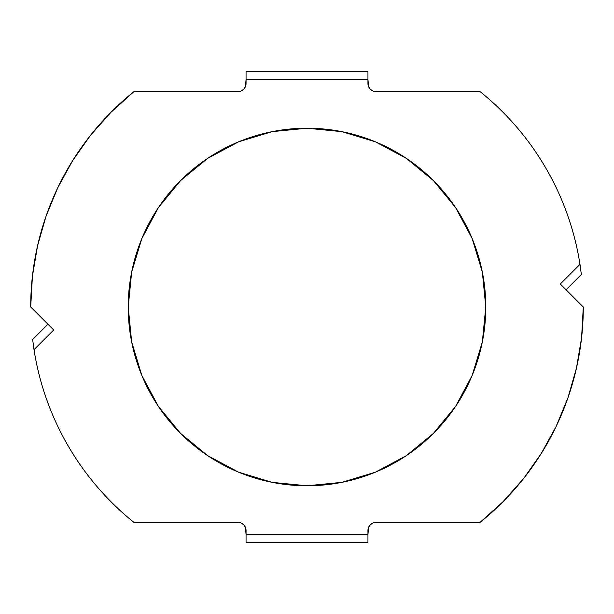 <?xml version="1.0" encoding="UTF-8"?>
<svg xmlns="http://www.w3.org/2000/svg" width="614" height="614" viewBox="0 0 614 614"><rect width="100%" height="100%" fill="white"/><g stroke="black" fill="none" stroke-linecap="round" stroke-linejoin="round"><path stroke-width="0.92" d="M485.781 307A178.781 178.781 0 0 1 307 485.781A178.781 178.781 0 0 1 128.219 307L131.649 272.125L141.826 238.585L158.351 207.67L180.585 180.585L207.67 158.351L238.585 141.826L272.125 131.649L307 128.219L341.875 131.649L375.415 141.826L406.33 158.351L433.415 180.585L455.649 207.67L472.174 238.585L482.351 272.125L485.781 307L482.351 341.875L472.174 375.415L455.649 406.33L433.415 433.415L406.33 455.649L375.415 472.174L341.875 482.351L307 485.781L272.125 482.351L238.585 472.174L207.67 455.649L180.585 433.415L158.351 406.33L141.826 375.415L131.649 341.875L128.219 307A178.781 178.781 0 0 1 307 128.219A178.781 178.781 0 0 1 485.781 307M33.417 345.636L34.016 349.658L33.417 345.636A276.3 276.3 0 0 0 133.898 522.353L237.925 522.353L241.033 522.967L243.674 524.732L245.431 527.365L246.053 534.541L367.947 534.541L368.569 527.365L370.326 524.732L372.967 522.967L376.075 522.353L480.102 522.353L503.035 501.707L523.519 478.644L541.302 453.431L556.169 426.4L567.927 397.88L576.431 368.223L581.581 337.8L583.3 307L560.313 284.013L579.984 264.342C577.352 247.488 573.192 231.025 567.513 214.938C561.825 198.859 554.718 183.433 546.176 168.666C537.634 153.899 527.81 140.046 516.704 127.098C505.598 114.15 493.403 102.338 480.102 91.647L376.075 91.647L372.967 91.033L370.326 89.268L368.569 86.635L367.947 79.459L246.053 79.459L245.431 86.635L243.674 89.268L241.033 91.033L237.925 91.647L133.898 91.647L110.965 112.293L90.481 135.356L72.698 160.569L57.831 187.6L46.073 216.12L37.569 245.777L32.419 276.2L30.7 307L53.687 329.987L34.016 349.658C36.648 366.512 40.808 382.975 46.487 399.062C52.175 415.141 59.282 430.567 67.824 445.334C76.366 460.101 86.19 473.954 97.296 486.902C108.402 499.85 120.597 511.662 133.898 522.353L237.925 522.353L241.033 522.967L243.674 524.732M581.374 274.45L566.062 289.762L581.374 274.45L579.378 260.597M568.28 217.149L566.254 211.454M546.99 170.086L544.549 165.887M517.264 127.75L515.323 125.502M32.626 339.55L47.938 324.238L32.626 339.55L34.622 353.403M45.72 396.851L47.746 402.546M67.01 443.914L69.451 448.113M96.736 486.25L98.677 488.498M580.583 268.364L579.984 264.342L580.583 268.364A276.3 276.3 0 0 0 480.102 91.647L376.075 91.647L372.967 91.033L370.326 89.268M368.569 86.635L367.947 83.519L367.947 71.331L246.053 71.331L246.053 83.519L245.431 86.635L243.674 89.268M241.033 91.033L237.925 91.647L133.898 91.647A276.3 276.3 0 0 0 30.7 307L51.484 327.784M245.431 527.365L246.053 530.481L246.053 542.669L367.947 542.669L367.947 530.481L368.569 527.365L370.326 524.732M372.967 522.967L376.075 522.353L480.102 522.353A276.3 276.3 0 0 0 583.3 307L562.516 286.216M341.875 482.351L307 485.781L272.125 482.351M272.125 131.649L307 128.219L341.875 131.649M376.075 91.647A8.128 8.128 0 0 1 367.947 83.519M246.053 83.519A8.128 8.128 0 0 1 237.925 91.647M237.925 522.353A8.128 8.128 0 0 1 246.053 530.481M367.947 530.481A8.128 8.128 0 0 1 376.075 522.353M579.984 264.342L560.313 284.013M34.016 349.658L53.687 329.987M367.947 534.541L246.053 534.541L246.053 542.669L367.947 542.669L367.947 534.541M246.053 79.459L367.947 79.459L367.947 71.331L246.053 71.331L246.053 79.459"/></g></svg>

